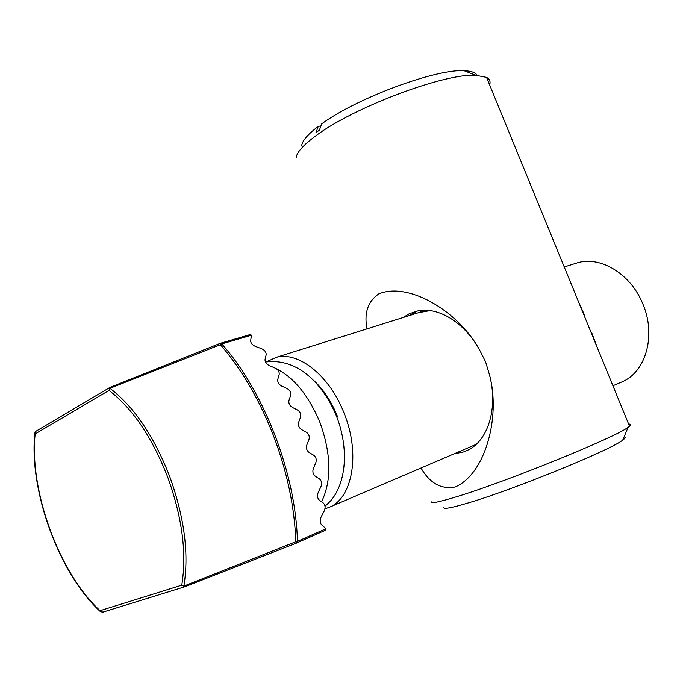 <?xml version="1.0" encoding="UTF-8"?>
<svg xmlns="http://www.w3.org/2000/svg" width="683" height="683" viewBox="0 0 683 683"><rect width="100%" height="100%" fill="white"/><g stroke="black" fill="none" stroke-linecap="round" stroke-linejoin="round"><path stroke-width="1.02" d="M417.407 311.021L409.493 315.529M624.066 436.907C625.859 437.111 625.397 438.196 622.691 440.151C611.123 449.747 515.033 489.002 469.486 502.56C451.48 507.99 442.9 509.552 443.762 507.256M431.075 501.612C429.812 504.028 439.032 502.176 458.745 496.063C508.69 480.738 615.835 437.129 628.138 427.302L629.53 426.269C631.382 424.706 631.092 423.998 628.659 424.126M489.66 84.957C490.71 81.601 489.677 79.074 486.552 77.375L475.752 75.275C444.795 73.03 353.282 107.487 316.118 135.593C303.628 144.753 296.977 152.044 296.174 157.466M301.715 145.359C302.475 140.544 307.99 134.218 318.261 126.372L315.973 132.63L319.405 130.137L321.684 123.871C356.338 98.292 436.13 68.633 464.107 70.716C471.15 70.964 475.428 72.5 476.922 75.318M403.09 317.535L408.835 313.975L416.417 311.235C437.812 305.634 466.011 322.939 481.028 352.778C461.298 313.019 409.339 281.106 378.758 293.903C367.855 301.459 363.928 313.113 366.993 328.865M421.001 468.009C429.769 483.223 441.15 489.549 455.151 486.996C486.305 473.66 501.706 413.394 488.447 371.287C499.128 405.804 488.755 441.184 466.822 450.609L463.629 451.915L454.007 453.871M577.98 300.469L584.657 315.512L582.753 312.122M481.028 352.778L485.562 361.742L488.447 371.287M592.648 336.249L591.615 332.493L597.437 347.937M320.933 125.928L318.261 126.372M418.227 312.771L425.629 310.27M296.567 543.053L184.82 586.774L183.881 586.091L295.824 541.747C294.621 507.187 287.176 471.825 273.482 435.652C259.429 399.7 241.731 369.375 220.378 344.693L109.963 388.311L110.194 387.321L220.071 343.412M430.111 310.603L418.508 312.694L276.555 357.243C298.812 351.25 330.085 376.162 344.309 413.744C360.402 453.555 352.65 497.642 329.735 507.11L324.937 508.861M620.454 382.548L622.281 381.763C645.981 371.825 656.346 335.122 642.831 303.926C631.032 274.387 601.33 256.168 578.253 262.571L573.677 264.005M270.647 366.199C291.112 374.096 307.581 392.921 320.037 422.666C331.272 454.186 331.776 480.559 321.565 501.783M266.139 361.905L276.555 357.243M250.268 334.542L251.464 335.199L221.787 343.925C263.954 391.257 295.995 474.036 297.404 541.388L326.039 528.727L325.782 530.11L296.772 542.959M326.039 528.727L321.702 524.928C319.883 522.947 319.712 520.224 321.198 516.766L324.16 511.106C325.612 507.708 325.321 505.027 323.315 503.047L319.448 500.263C317.382 498.317 316.989 495.653 318.261 492.272L320.899 486.748C322.128 483.427 321.633 480.798 319.405 478.86L315.196 476.111C312.925 474.19 312.327 471.586 313.403 468.299L315.751 462.92C316.801 459.693 316.109 457.123 313.693 455.228L309.177 452.53C306.71 450.643 305.933 448.108 306.838 444.923L308.921 439.707C309.792 436.565 308.929 434.072 306.334 432.228L301.527 429.598C298.881 427.754 297.933 425.296 298.676 422.222L300.52 417.185C301.229 414.146 300.196 411.738 297.421 409.954L292.341 407.401C289.524 405.617 288.405 403.243 288.994 400.289L290.591 395.448C291.137 392.529 289.942 390.215 286.997 388.507L281.652 386.057C278.655 384.341 277.375 382.07 277.81 379.253L279.151 374.634C279.535 371.834 278.169 369.631 275.053 368.017L269.426 365.695C266.25 364.065 264.799 361.922 265.072 359.249L266.139 354.878C266.353 352.232 264.816 350.157 261.512 348.663L255.596 346.503C252.232 344.992 250.584 342.986 250.67 340.493L251.464 335.199M296.601 543.045L295.824 541.747L297.404 541.388L296.601 543.045M250.567 334.439L220.455 343.276L221.787 343.925L220.378 344.693L220.114 343.387L110.168 387.338M167.694 477.067C152.078 437.282 132.519 408.4 109.007 390.42L109.963 388.311C133.868 406.53 153.752 435.848 169.632 476.273C184.41 517.33 189.157 553.93 183.881 586.091L181.763 585.169C186.929 553.503 182.233 517.466 167.694 477.067M314.18 380.901C323.93 390.104 331.716 402.031 337.53 416.656M35.004 432.612L35.175 433.91L36.003 431.221L109.835 387.5L109.007 390.42L35.175 433.91C29.079 490.403 59.225 573.464 100.085 610.687L181.763 585.169L184.82 586.774L296.584 543.053L325.782 530.11M184.803 586.774L102.766 612.173L100.085 610.687L100.572 611.772L102.988 612.096M629.53 426.269L486.552 77.375M464.107 70.716L475.752 75.275M622.691 440.151L628.138 427.302M329.735 507.11L476.051 444.42M612.941 385.767L622.281 381.763M564.252 266.968L578.253 262.571M100.299 611.516C59.011 573.729 28.771 490.377 34.824 433.227M36.003 431.221L34.859 432.92M325.014 506.299L330.307 501.245C347.562 481.737 348.817 444.368 334.986 412.532C320.634 381.174 295.987 357.883 265.465 362.041"/></g></svg>
